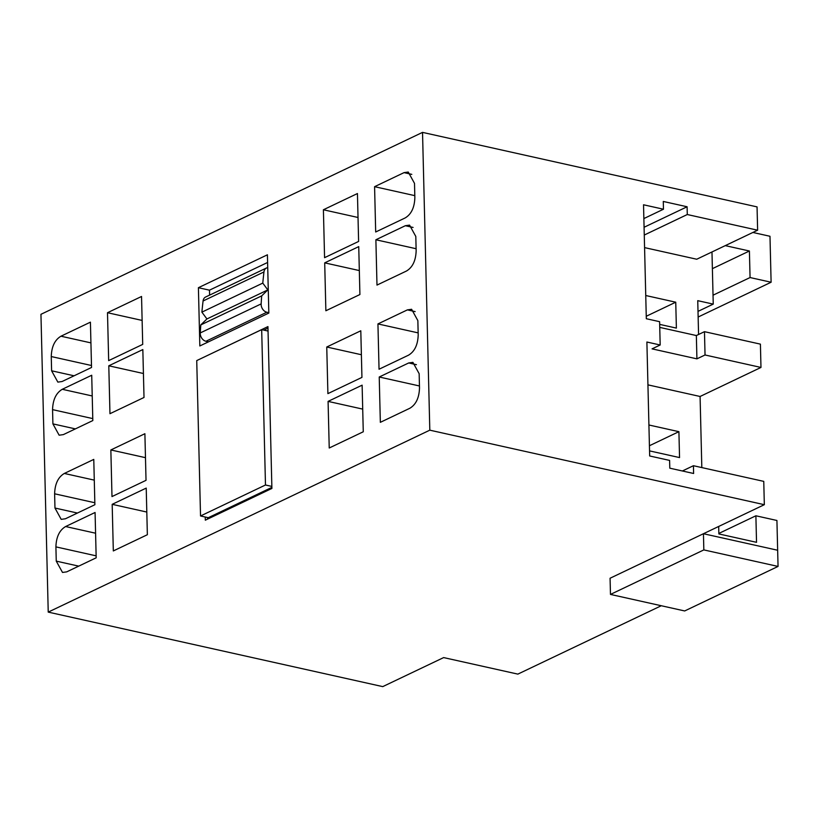 <?xml version="1.0" encoding="UTF-8"?>
<svg xmlns="http://www.w3.org/2000/svg" width="819" height="819" viewBox="0 0 819 819"><rect width="100%" height="100%" fill="white"/><g stroke="black" fill="none" stroke-linecap="round" stroke-linejoin="round"><path stroke-width="1.23" d="M328.081 401.392L329.228 448.003L363.267 431.777L362.121 385.165L328.081 401.392L362.715 409.111M96.181 557.811L95.076 512.489L65.612 526.535C59.47 530.19 56.235 536.967 55.907 546.877L56.255 561.128L62.5 572.44L66.728 571.857L96.181 557.811M777.651 550.245L703.439 533.722L764.332 504.688L429.811 430.17L48.229 612.11L40.95 314.312L422.532 132.381L429.811 430.17L48.229 612.11L382.749 686.619L443.642 657.585L517.854 674.119L661.281 605.732L517.854 674.119L443.642 657.585L382.749 686.619L48.229 612.11M404.033 172.635L408.261 172.041L414.506 183.364L414.854 197.604C414.527 207.514 411.292 214.302 405.149 217.946L375.686 231.992L374.58 186.681L404.033 172.635L411.793 174.365M357.442 193.54L323.403 209.766L324.57 257.678L358.609 241.441L357.442 193.54M112.183 504.33L113.319 550.941L147.359 534.715L146.222 488.104L112.183 504.33L146.806 512.049M325.87 310.759L359.91 294.533L358.742 246.621L324.703 262.858L325.87 310.759M109.961 413.697L144.011 397.471L142.834 349.57L108.794 365.796L109.961 413.697M360.8 330.784L326.75 347.01L327.897 393.622L361.937 377.395L360.8 330.784M144.891 433.722L110.852 449.959L111.988 496.57L146.028 480.333L144.891 433.722M93.775 459.408L64.322 473.454C58.169 477.098 54.934 483.886 54.617 493.796L54.965 508.036L61.2 519.359L65.428 518.765L94.881 504.719L93.775 459.408M52.559 409.633L52.907 423.884L59.142 435.206L63.37 434.613L92.823 420.567L91.718 375.245L62.264 389.291C56.112 392.946 52.877 399.723 52.559 409.633L92.782 418.601M90.418 322.164L60.964 336.21C54.822 339.854 51.587 346.642 51.259 356.552L51.607 370.792L57.852 382.115L62.07 381.521L91.533 367.475L90.418 322.164M107.494 312.715L108.671 360.616L142.711 344.389L141.544 296.478L107.494 312.715L142.127 320.424M379.228 377.006L380.344 422.328L409.797 408.282C415.939 404.627 419.185 397.85 419.502 387.93L419.154 373.689L412.909 362.367L408.691 362.96L379.228 377.006L419.451 385.964M408.497 355.19C414.649 351.546 417.885 344.758 418.202 334.848L417.854 320.608L411.619 309.285L407.391 309.879L377.938 323.925L379.043 369.236L408.497 355.19M375.88 239.762L376.986 285.084L406.439 271.038C412.592 267.383 415.827 260.606 416.154 250.686L415.806 236.445L409.561 225.123L405.333 225.716L375.88 239.762L416.103 248.72M201.372 358.384L267.936 326.597L271.898 488.441L205.323 520.178L205.241 517.014M199.836 345.966L268.837 313.063L267.414 254.801L198.403 287.704L199.836 345.966M703.439 533.722L610.073 578.234L610.472 594.42L703.838 549.907L703.439 533.722L764.332 504.688L763.758 481.377L693.427 465.714L682.381 470.976M760.974 367.444L705.036 354.985L704.473 331.675L760.411 344.134L760.974 367.444L700.081 396.478L647.931 384.858M700.081 396.478L701.822 467.588M703.838 549.907L778.05 566.431L776.924 520.474L755.886 515.786L756.531 542.321L718.867 533.937L718.683 526.453M648.914 425L678.91 431.674L679.545 457.575L649.549 450.89M422.532 132.381L757.053 206.89L757.626 230.2L696.734 259.234L644.573 247.614M725.265 245.628L749.405 251.003L750.061 277.549L771.109 282.238L769.983 236.271L752.876 232.463M698.566 334.49L697.747 300.665L713.247 304.115L711.977 251.965M645.751 295.516L675.747 302.201L676.381 328.102L659.674 324.375M678.91 431.674L649.416 445.741M675.747 302.201L646.252 316.267M323.403 209.766L358.026 217.485M414.803 195.639L374.58 186.681M713.247 304.115L698.003 311.384M778.05 566.431L684.684 610.954L610.472 594.42M771.109 282.238L698.146 317.025M755.886 515.786L718.857 533.435M749.405 251.003L712.387 268.663M750.061 277.549L713.032 295.198M644.266 235.043L687.284 214.527L687.1 206.767L644.082 227.272M757.626 230.2L687.284 214.527M687.1 206.767L663.277 201.454L663.472 209.224L643.529 204.781L646.314 318.724L659.612 321.683L660.175 344.994L646.887 342.025L649.672 455.968L669.604 460.411L669.799 468.181L693.611 473.484L693.427 465.714M663.472 209.224L643.867 218.571M660.175 344.994L652.057 348.863L696.918 358.855L705.036 354.985M704.473 331.675L696.355 335.544L659.745 327.395M696.355 335.544L696.918 358.855M110.852 449.959L145.475 457.667M324.703 262.858L359.326 270.567M108.794 365.796L143.417 373.505M326.75 347.01L361.384 354.729M418.161 332.883L377.938 323.925M207.463 517.516L207.504 519.144M267.977 328.122L263.82 330.108M271.847 486.414L265.479 485.002L261.681 329.627L196.734 360.595L200.532 515.97L208.282 517.7L271.867 487.377M268.048 331.05L261.681 329.627M200.532 515.97L265.479 485.002M198.403 287.704L209.48 290.172L209.603 295.116M267.608 262.459L209.48 290.172M267.731 267.629A6.869 5.19 64.5 0 0 266.492 267.987L205.61 297.021A6.869 5.19 64.5 0 0 203.071 300.982A576.965 436.097 64.5 0 0 201.883 312.141L206.92 318.949L200.798 324.908A576.965 436.097 64.5 0 0 200.256 332.934A6.869 5.19 64.5 0 0 205.948 341.267L208.497 341.84M266.492 267.987A6.869 5.19 64.5 0 0 263.964 271.949A576.965 436.097 64.5 0 0 262.776 283.108L267.813 289.916L261.691 295.874A576.965 436.097 64.5 0 0 261.148 303.9A6.869 5.19 64.5 0 0 266.83 312.234L268.837 312.684M200.798 324.908L261.691 295.874M206.92 318.949L267.813 289.916M201.883 312.141L262.776 283.108M764.332 504.688L429.811 430.17M95.577 533.21L65.612 526.535M96.13 555.845L55.907 546.877M78.726 566.134L56.255 561.128M92.23 395.966L62.264 389.291M75.368 428.89L52.907 423.884M90.929 342.885L60.964 336.21M91.482 365.509L51.259 356.552M74.079 375.798L51.607 370.792M413.083 227.447L405.333 225.716M94.287 480.129L64.322 473.454M94.84 502.753L54.617 493.796M77.426 513.042L54.965 508.036M416.441 364.69L408.691 362.96M415.141 311.599L407.391 309.879M205.948 341.267L266.83 312.234M200.256 332.934L261.148 303.9M203.071 300.982L263.964 271.949"/></g></svg>
